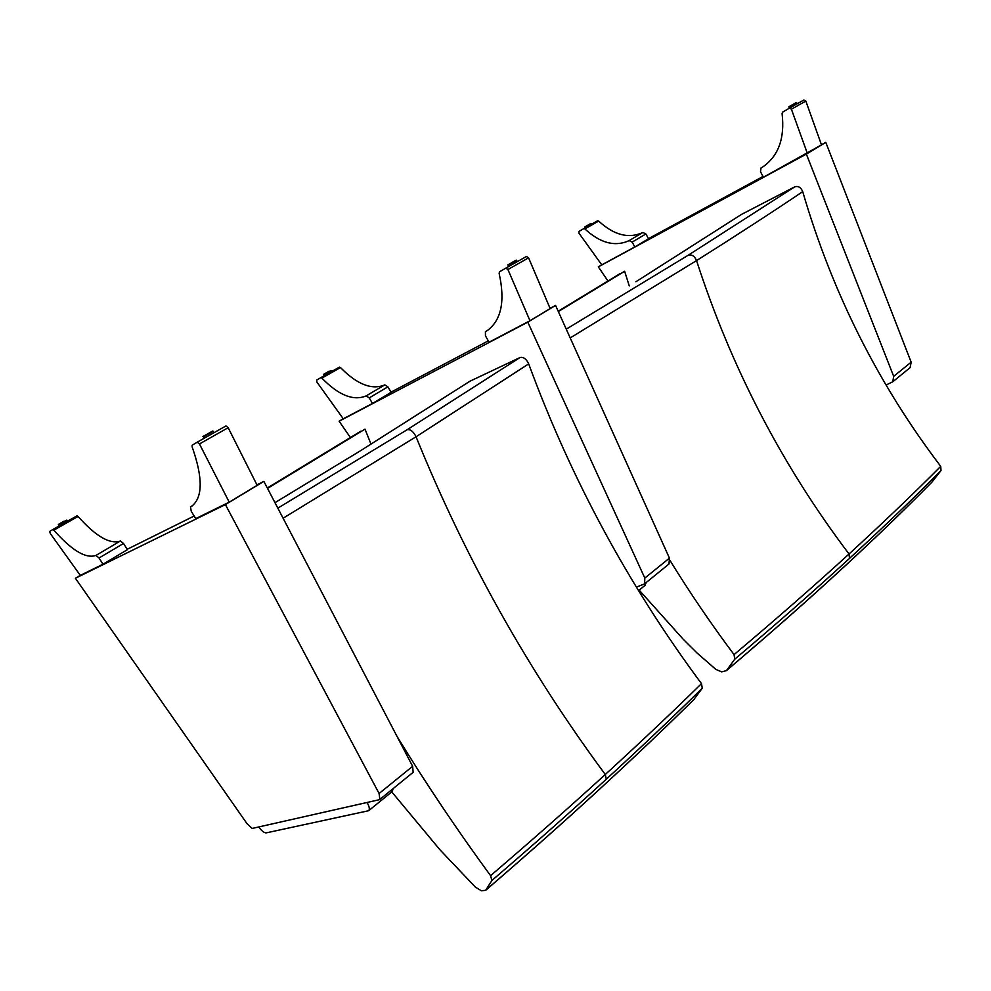 <?xml version="1.0" encoding="UTF-8"?>
<svg xmlns="http://www.w3.org/2000/svg" width="991" height="991" viewBox="0 0 991 991"><rect width="100%" height="100%" fill="white"/><g stroke="black" fill="none" stroke-linecap="round" stroke-linejoin="round"><path stroke-width="1.49" d="M267.52 488.402L364.998 429.14L371.055 444.216M360.712 431.258L267.322 488.018L364.998 429.14M470.13 381.126L520.052 357.516C523.459 356.797 526.345 358.915 528.698 363.895C571.126 479.074 628.728 585.644 701.492 683.629C672.282 712.294 640.211 742.593 605.278 774.504C570.32 806.426 532.093 840.157 490.57 875.672C457.198 830.099 426.006 783.658 397.007 736.375M391.755 791.883L440.066 849.919L475.284 887.007L481.242 890.736L485.627 890.364L491.908 880.466L490.57 875.672M283.104 518.231L416.047 436.771L528.698 363.895M701.492 683.629L702.26 688.225C673.112 716.927 641.127 747.264 606.294 779.211C571.435 811.171 533.307 844.927 491.908 880.466M702.26 688.225L693.799 699.584M694.369 699.014C665.432 727.617 633.683 757.793 599.146 789.554C564.585 821.328 526.816 854.837 485.85 890.104M413.148 772.311L412.64 766.316L263.866 481.391L256.929 484.834M412.64 766.316L379.095 793.506L379.863 799.415L379.206 799.737L252.185 828.439L246.994 823.645L75.39 578.249L80.271 575.337M379.095 793.506L225.403 504.592L75.39 578.249M225.403 504.592L263.866 481.391M194.174 516.014L127.17 549.299M367.042 802.487C369.358 806.488 369.903 809.238 368.677 810.712L266.22 832.874C264.188 832.911 261.674 830.941 258.651 826.977M392.3 791.437L393.093 788.638M78.041 516.447C95.854 536.441 109.989 544.616 120.431 540.987L123.541 543.477L127.405 549.671L102.977 564.238L80.308 575.387L50.293 533.517L49.661 531.449L52.796 529.553L53.836 530.173L78.041 516.447L76.988 515.84L52.808 529.553M123.541 543.477L99.05 557.983L95.941 555.431C85.783 558.874 71.748 550.463 53.836 530.173M102.977 564.238L99.05 557.983M228.165 427.716L257.164 485.305L229.218 502.152L195.772 518.603L191.275 511.306L190.47 506.909L192.093 505.918C202.87 497.061 202.882 477.365 192.118 446.83L192.155 445.232L197.234 442.159L199.451 443.956L228.165 427.716L225.948 425.957L197.259 442.147M229.218 502.152L199.451 443.956M741.602 214.341L794.77 186.828C798.275 185.775 800.926 187.386 802.722 191.659C832.205 292.531 878.212 384.099 940.732 466.34C913.739 493.518 883.167 522.728 849.027 553.981C814.862 585.26 776.535 618.805 734.034 654.617C711.179 624.057 689.885 592.754 670.151 560.695M639.183 590.128L683.295 639.331L696.97 652.92L715.836 669.396L721.708 671.886L726.415 670.634L734.765 659.188L734.034 654.617M570.209 337.919L696.549 260.596C735.917 235.784 771.295 212.805 802.722 191.659M940.732 466.34L941.004 470.576C914.074 497.816 883.563 527.088 849.498 558.404C815.407 589.732 777.155 623.327 734.765 659.188M941.004 470.576L931.763 482.332C904.857 509.609 874.434 538.881 840.517 570.147C806.563 601.438 768.533 634.934 726.428 670.634M932.023 482.047C905.155 509.287 874.768 538.534 840.851 569.775C806.922 601.054 768.892 634.537 726.787 670.25M558.342 311.583L624.627 271.274L629.248 285.866M619.796 273.801L558.181 311.248L624.627 271.274M644.918 585.446L646.281 582.485M886.561 385.796L886.474 384.842M668.999 563.99L669.445 558.131L555.555 305.414L550.042 308.312M669.445 558.131L644.819 578.087L644.596 583.848L636.457 587.106M644.819 578.087L527.807 322.149L339.108 421.212L350.393 437.526M527.807 322.149L555.555 305.414M488.315 340.854L391.011 392.151M339.108 421.212L343.245 418.759M340.483 367.562L339.38 367.141L320.787 377.67L321.877 378.116L340.483 367.562C357.169 384.508 371.947 390.281 384.805 384.88L387.89 386.837L391.123 392.337L372.492 403.448L369.222 397.899L366.125 395.905C353.403 401.194 338.649 395.273 321.877 378.116M372.492 403.448L343.27 418.797L316.909 382.092L316.625 380.135L320.774 377.682M387.89 386.837L369.222 397.899M528.587 257.833L550.154 308.56L529.974 320.737L489.083 342.217L485.441 335.85L485.417 331.7L487.448 330.474C501.372 320.056 505.274 301.029 499.13 273.405L499.476 271.868L505.794 268.127L507.925 269.515L528.587 257.833L526.456 256.471L505.819 268.115M529.974 320.737L507.925 269.515M910.085 367.686L911.163 362.161L825.788 142.382L821.428 144.748M911.163 362.161L893.671 376.345L892.78 381.77L886.103 385.016M893.671 376.345L806.364 154.101L598.316 266.876L607.979 280.986M806.364 154.101L825.788 142.382M763.008 176.472L648.473 238.658M598.316 266.876L601.748 264.832M598.688 221.08L597.585 220.795L583.786 228.624L584.863 228.921L598.688 221.08C613.986 235.177 628.728 238.98 642.924 232.464L645.897 233.963L648.535 238.769L634.81 246.957L632.147 242.114L629.161 240.602C615.002 247.056 600.249 243.167 584.863 228.921M634.81 246.957L601.772 264.87L579.017 233.244L578.992 231.423L583.761 228.636M645.897 233.963L632.147 242.114M805.819 101.045L821.489 144.884L763.417 177.228L760.518 171.777L761.001 167.987L763.219 166.649C778.629 155.661 784.922 137.972 782.085 113.556L782.617 112.144L789.431 108.155L791.413 109.196L805.819 101.045L803.85 100.017L789.455 108.13M807.355 153.407L791.413 109.196M360.117 451.004L470.675 380.767M360.228 450.917L274.978 502.66L360.538 450.744M520.052 357.516L407.177 429.71L277.839 508.148M407.177 429.71C410.472 429.165 413.42 431.519 416.047 436.771C464.94 557.438 528.005 670.015 605.278 774.504L606.294 779.211M120.431 540.987L95.941 555.431M66.818 520.102L60.971 523.013C56.19 525.639 59.113 523.892 58.407 524.908L66.843 520.139L67.512 521.216M63.746 521.316L58.358 524.462M190.569 506.859L191.833 506.104M203.44 436.895L213.164 431.345L213.982 432.708M213.102 431.283C212.57 430.651 213.251 430.85 205.794 434.938L203.266 436.337M635.888 281.778L741.999 214.106M794.77 186.828L688.262 255.195L566.257 329.148M688.262 255.195C691.768 254.229 694.53 256.025 696.549 260.596C731.185 367.55 782.01 465.349 849.027 553.981L849.498 558.404M384.805 384.88L366.125 395.905M323.809 374.709L331.006 370.584L331.576 371.563M328.987 371.241L323.76 374.288M485.528 331.638L487.114 330.697M508.148 265.315L516.633 260.435L517.302 261.636M516.596 260.398C516.001 259.89 517.339 259.667 509.436 264.04L514.837 260.831L509.448 264.04C506.042 265.861 508.965 264.151 508.123 265.266L508.779 266.443M642.924 232.464L629.161 240.602M584.603 227.088L590.983 223.421L591.454 224.276M761.125 167.913L762.859 166.884M796.653 102.705C795.637 102.531 798.399 101.441 789.703 106.31L796.677 102.73L797.222 103.758M789.703 106.297L788.898 106.743M360.414 450.806L470.329 380.965M694.109 699.312C665.159 727.902 633.422 758.09 598.886 789.839C564.325 821.613 526.568 855.109 485.627 890.364M379.863 799.415L413.259 772.212M392.436 791.338L368.677 810.712M58.407 524.908L59.088 525.986M205.794 434.938C199.786 438.158 204.852 435.309 203.403 436.82L204.245 438.208M636.21 281.568L741.627 214.329M645.079 585.322L638.6 590.599M644.596 583.848L669.136 563.867M330.994 370.572L327.29 372.294C322.001 375.453 324.119 373.681 323.797 374.685L324.367 375.651M892.78 381.77L910.233 367.55M590.97 223.396L584.591 227.075L585.049 227.905M788.898 107.189L789.418 108.168"/></g></svg>
